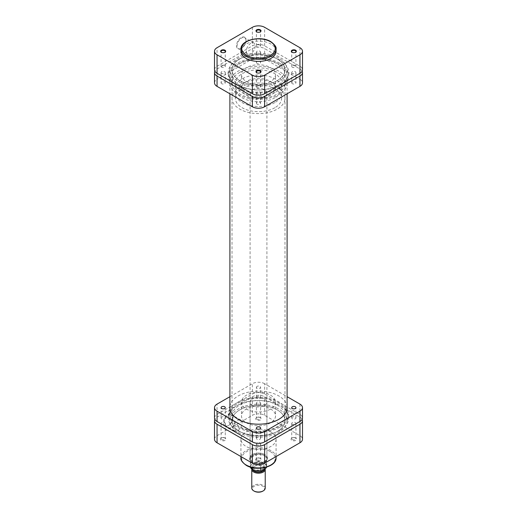 <?xml version="1.0" encoding="UTF-8"?>
<svg xmlns="http://www.w3.org/2000/svg" width="517" height="517" viewBox="0 0 517 517"><rect width="100%" height="100%" fill="white"/><g stroke="black" fill="none" stroke-linecap="round" stroke-linejoin="round"><path stroke-width="0.39" stroke-dasharray="2.58 1.94" d="M221.554 52.359A2.1 1.215 0 0 0 221.69 52.45L221.392 52.275L221.69 52.45A2.1 1.215 0 0 0 224.662 52.45A2.1 1.215 0 0 0 224.798 52.359M256.878 31.97A2.1 1.215 0 0 0 257.014 32.054L256.716 31.88L257.014 32.054A2.1 1.215 0 0 0 259.986 32.054A2.1 1.215 0 0 0 260.122 31.97M256.878 72.755A2.1 1.215 0 0 0 257.014 72.845L256.716 72.671L257.014 72.845A2.1 1.215 0 0 0 259.986 72.845A2.1 1.215 0 0 0 260.122 72.755M292.202 52.359A2.1 1.215 0 0 0 292.338 52.45L292.04 52.275L292.338 52.45A2.1 1.215 0 0 0 295.31 52.45A2.1 1.215 0 0 0 295.446 52.359M245.995 40.61A6.288 3.632 -60 0 1 241.549 48.314L241.252 48.482A6.708 3.871 120 0 0 245.995 40.268A6.708 3.871 120 0 0 241.252 37.528A6.708 3.871 120 0 0 236.508 45.742A6.708 3.871 120 0 0 241.252 48.482L241.549 48.314A6.288 3.632 -60 0 1 238.408 48.624A6.288 3.632 -60 0 1 237.103 45.742A6.288 3.632 -60 0 1 241.549 38.045A6.288 3.632 -60 0 1 244.696 37.735A6.288 3.632 -60 0 1 245.995 40.61L245.995 40.268M255.217 45.935A6.288 3.632 -60 0 1 252.47 52.262A6.288 3.632 -60 0 1 247.624 53.942A6.288 3.632 -60 0 1 246.325 51.067A6.288 3.632 -60 0 1 249.065 44.74A6.288 3.632 -60 0 1 253.912 43.053A6.288 3.632 -60 0 1 255.217 45.935M259.986 45.102A2.1 1.215 0 0 0 257.692 44.837A2.1 1.215 0 0 0 256.4 45.961A2.1 1.215 0 0 0 257.014 46.814A2.1 1.215 0 0 0 259.308 47.079A2.1 1.215 0 0 0 260.6 45.961A2.1 1.215 0 0 0 259.986 45.102M224.662 65.497A2.1 1.215 0 0 0 222.368 65.232A2.1 1.215 0 0 0 221.069 66.357A2.1 1.215 0 0 0 221.69 67.21A2.1 1.215 0 0 0 223.977 67.475A2.1 1.215 0 0 0 225.276 66.357A2.1 1.215 0 0 0 224.662 65.497M259.986 85.893A2.1 1.215 0 0 0 257.692 85.628A2.1 1.215 0 0 0 256.4 86.746A2.1 1.215 0 0 0 257.014 87.606A2.1 1.215 0 0 0 259.308 87.871A2.1 1.215 0 0 0 260.6 86.746A2.1 1.215 0 0 0 259.986 85.893M295.31 65.497A2.1 1.215 0 0 0 293.023 65.232A2.1 1.215 0 0 0 291.724 66.357A2.1 1.215 0 0 0 292.338 67.21A2.1 1.215 0 0 0 294.632 67.475A2.1 1.215 0 0 0 295.931 66.357A2.1 1.215 0 0 0 295.31 65.497M276.078 51.248A17.578 10.146 0 0 0 270.927 44.068A17.578 10.146 0 0 0 251.773 41.871A17.578 10.146 0 0 0 240.922 51.248M239.765 85.408A26.49 15.297 0 0 0 268.64 88.724A26.49 15.297 0 0 0 284.99 74.597A26.49 15.297 0 0 0 277.235 63.778A26.49 15.297 0 0 0 248.36 60.463A26.49 15.297 0 0 0 232.01 74.597A26.49 15.297 0 0 0 239.765 85.408M239.765 80.6A26.49 15.297 0 0 0 268.64 83.916A26.49 15.297 0 0 0 284.99 69.789A26.49 15.297 0 0 0 277.235 58.97A26.49 15.297 0 0 0 248.36 55.655A26.49 15.297 0 0 0 232.01 69.789A26.49 15.297 0 0 0 239.765 80.6A26.49 15.297 0 0 0 268.64 83.916A26.49 15.297 0 0 0 284.99 69.789A26.49 15.297 0 0 0 277.235 58.97A26.49 15.297 0 0 0 248.36 55.655A26.49 15.297 0 0 0 232.01 69.789A26.49 15.297 0 0 0 239.765 80.6M246.46 95.283A17.029 9.836 0 0 0 265.021 97.416A17.029 9.836 0 0 0 275.529 88.329A17.029 9.836 0 0 0 270.54 81.376A17.029 9.836 0 0 0 251.979 79.243A17.029 9.836 0 0 0 241.471 88.329A17.029 9.836 0 0 0 246.46 95.283M246.46 81.544A17.029 9.836 0 0 0 265.021 83.676A17.029 9.836 0 0 0 275.529 74.597A17.029 9.836 0 0 0 270.54 67.643A17.029 9.836 0 0 0 251.979 65.51A17.029 9.836 0 0 0 241.471 74.597A17.029 9.836 0 0 0 246.46 81.544M214.51 69.789A8.66 5.002 180 0 1 217.05 66.254L252.374 45.858A8.66 5.002 180 0 1 264.626 45.858L299.95 66.254A8.66 5.002 180 0 1 302.49 69.789M221.69 83.696A2.1 1.215 180 0 1 221.069 82.836A2.1 1.215 180 0 1 222.368 81.712A2.1 1.215 180 0 1 224.662 81.977A2.1 1.215 180 0 1 225.276 82.836A2.1 1.215 180 0 1 223.977 83.954A2.1 1.215 180 0 1 221.69 83.696M221.69 73.395A2.1 1.215 180 0 1 221.069 72.535A2.1 1.215 180 0 1 222.368 71.411A2.1 1.215 180 0 1 224.662 71.676A2.1 1.215 180 0 1 225.276 72.535A2.1 1.215 180 0 1 223.977 73.653A2.1 1.215 180 0 1 221.69 73.395M257.014 63.3A2.1 1.215 180 0 1 256.4 62.441A2.1 1.215 180 0 1 257.692 61.316A2.1 1.215 180 0 1 259.986 61.581A2.1 1.215 180 0 1 260.6 62.441A2.1 1.215 180 0 1 259.308 63.559A2.1 1.215 180 0 1 257.014 63.3M257.014 52.999A2.1 1.215 180 0 1 256.4 52.139A2.1 1.215 180 0 1 257.692 51.015A2.1 1.215 180 0 1 259.986 51.28A2.1 1.215 180 0 1 260.6 52.139A2.1 1.215 180 0 1 259.308 53.264A2.1 1.215 180 0 1 257.014 52.999M292.338 83.696A2.1 1.215 180 0 1 291.724 82.836A2.1 1.215 180 0 1 293.023 81.712A2.1 1.215 180 0 1 295.31 81.977A2.1 1.215 180 0 1 295.931 82.836A2.1 1.215 180 0 1 294.632 83.954A2.1 1.215 180 0 1 292.338 83.696M292.338 73.395A2.1 1.215 180 0 1 291.724 72.535A2.1 1.215 180 0 1 293.023 71.411A2.1 1.215 180 0 1 295.31 71.676A2.1 1.215 180 0 1 295.931 72.535A2.1 1.215 180 0 1 294.632 73.653A2.1 1.215 180 0 1 292.338 73.395M257.014 104.085A2.1 1.215 180 0 1 256.4 103.232A2.1 1.215 180 0 1 257.692 102.108A2.1 1.215 180 0 1 259.986 102.372A2.1 1.215 180 0 1 260.6 103.232A2.1 1.215 180 0 1 259.308 104.35A2.1 1.215 180 0 1 257.014 104.085M257.014 93.79A2.1 1.215 180 0 1 256.4 92.931A2.1 1.215 180 0 1 257.692 91.806A2.1 1.215 180 0 1 259.986 92.071A2.1 1.215 180 0 1 260.6 92.931A2.1 1.215 180 0 1 259.308 94.049A2.1 1.215 180 0 1 257.014 93.79M279.949 84.872A30.277 17.481 0 0 0 288.77 72.942A30.277 17.481 0 0 0 279.91 60.172A30.277 17.481 0 0 0 246.583 56.463A30.277 17.481 0 0 0 228.23 72.942A30.277 17.481 0 0 0 237.051 84.872M279.82 63.313A30.154 17.41 0 0 0 246.635 59.623A30.154 17.41 0 0 0 228.359 76.031A30.154 17.41 0 0 0 237.18 87.935A30.154 17.41 0 0 0 269.712 91.787A30.154 17.41 0 0 0 288.641 76.031A30.154 17.41 0 0 0 279.82 63.313M278.779 71.126A28.681 16.557 0 0 0 247.527 67.54A28.681 16.557 0 0 0 229.819 82.836A28.681 16.557 0 0 0 238.221 94.54A28.681 16.557 0 0 0 269.473 98.133A28.681 16.557 0 0 0 287.181 82.836A28.681 16.557 0 0 0 278.779 71.126M278.779 63.914A28.681 16.557 0 0 0 247.527 60.327A28.681 16.557 0 0 0 229.819 75.624A28.681 16.557 0 0 0 238.221 87.334A28.681 16.557 0 0 0 269.473 90.921A28.681 16.557 0 0 0 287.181 75.624A28.681 16.557 0 0 0 278.779 63.914M237.129 84.917A30.277 17.481 0 0 0 279.871 84.917M302.154 71.159A8.66 5.002 0 0 0 299.95 69L264.626 48.604A8.66 5.002 0 0 0 252.374 48.604L217.05 69A8.66 5.002 0 0 0 214.846 71.159M252.374 48.604L252.374 58.906L217.05 79.301L217.05 69M252.374 58.906A8.66 5.002 180 0 1 264.626 58.906L264.626 48.604M299.95 69L299.95 79.301L264.626 58.906M299.95 79.301A8.66 5.002 180 0 1 302.49 82.836M214.51 82.836A8.66 5.002 180 0 1 217.05 79.301M259.986 417.432L260.465 417.71A2.772 1.603 0 0 0 256.535 417.71A2.772 1.603 0 0 0 256.535 419.972A2.772 1.603 0 0 0 260.465 419.972A2.772 1.603 0 0 0 260.465 417.71L259.986 417.432A2.1 1.215 180 0 1 260.6 418.292A2.1 1.215 180 0 1 259.308 419.41A2.1 1.215 180 0 1 257.014 419.151A2.1 1.215 180 0 1 256.4 418.292A2.1 1.215 180 0 1 257.014 417.432A2.1 1.215 180 0 1 259.986 417.432M224.662 437.828L225.134 438.099A2.772 1.603 0 0 0 221.211 438.099A2.772 1.603 0 0 0 221.211 440.368A2.772 1.603 0 0 0 225.134 440.368A2.772 1.603 0 0 0 225.134 438.099L224.662 437.828A2.1 1.215 180 0 1 225.276 438.687A2.1 1.215 180 0 1 223.977 439.805A2.1 1.215 180 0 1 221.69 439.547A2.1 1.215 180 0 1 221.069 438.687A2.1 1.215 180 0 1 221.69 437.828A2.1 1.215 180 0 1 224.662 437.828M295.31 437.828L295.789 438.099A2.772 1.603 0 0 0 291.866 438.099A2.772 1.603 0 0 0 291.866 440.368A2.772 1.603 0 0 0 295.789 440.368A2.772 1.603 0 0 0 295.789 438.099L295.31 437.828A2.1 1.215 180 0 1 295.931 438.687A2.1 1.215 180 0 1 294.632 439.805A2.1 1.215 180 0 1 292.338 439.547A2.1 1.215 180 0 1 291.724 438.687A2.1 1.215 180 0 1 292.338 437.828A2.1 1.215 180 0 1 295.31 437.828M259.986 458.224L260.465 458.495A2.772 1.603 0 0 0 256.535 458.495A2.772 1.603 0 0 0 256.535 460.763A2.772 1.603 0 0 0 260.465 460.763A2.772 1.603 0 0 0 260.465 458.495L259.986 458.224A2.1 1.215 180 0 1 260.6 459.083A2.1 1.215 180 0 1 259.308 460.201A2.1 1.215 180 0 1 257.014 459.936A2.1 1.215 180 0 1 256.4 459.083A2.1 1.215 180 0 1 257.014 458.224A2.1 1.215 180 0 1 259.986 458.224M264.445 454.482L264.924 454.753A9.086 5.241 0 0 0 252.076 454.753A9.086 5.241 0 0 0 252.076 462.172A9.086 5.241 0 0 0 264.924 462.172A9.086 5.241 0 0 0 264.924 454.753L264.445 454.482A8.408 4.853 180 0 1 266.908 457.913A8.408 4.853 180 0 1 261.718 462.398A8.408 4.853 180 0 1 252.554 461.345A8.408 4.853 180 0 1 250.092 457.913A8.408 4.853 180 0 1 252.554 454.482A8.408 4.853 180 0 1 264.445 454.482M224.204 422.848A6.288 3.632 -60 0 1 228.643 415.151A6.288 3.632 -60 0 1 231.79 414.841A6.288 3.632 -60 0 1 233.089 417.717A6.288 3.632 -60 0 1 228.643 425.413L228.171 425.691A6.96 4.02 120 0 0 233.089 417.167A6.96 4.02 120 0 0 228.171 414.324A6.96 4.02 120 0 0 223.247 422.848A6.96 4.02 120 0 0 228.171 425.691L228.643 425.413A6.288 3.632 -60 0 1 225.502 425.724A6.288 3.632 -60 0 1 224.204 422.848M233.238 428.07A6.288 3.632 -60 0 1 235.985 421.743A6.288 3.632 -60 0 1 240.832 420.056A6.288 3.632 -60 0 1 242.13 422.932A6.288 3.632 -60 0 1 239.384 429.259A6.288 3.632 -60 0 1 234.544 430.945A6.288 3.632 -60 0 1 233.238 428.07M221.69 424.302A2.1 1.215 180 0 1 221.069 423.442A2.1 1.215 180 0 1 222.368 422.318A2.1 1.215 180 0 1 224.662 422.583A2.1 1.215 180 0 1 225.276 423.442A2.1 1.215 180 0 1 223.977 424.56A2.1 1.215 180 0 1 221.69 424.302M257.014 403.906A2.1 1.215 180 0 1 256.4 403.047A2.1 1.215 180 0 1 257.692 401.922A2.1 1.215 180 0 1 259.986 402.187A2.1 1.215 180 0 1 260.6 403.047A2.1 1.215 180 0 1 259.308 404.165A2.1 1.215 180 0 1 257.014 403.906M292.338 424.302A2.1 1.215 180 0 1 291.724 423.442A2.1 1.215 180 0 1 293.023 422.318A2.1 1.215 180 0 1 295.31 422.583A2.1 1.215 180 0 1 295.931 423.442A2.1 1.215 180 0 1 294.632 424.56A2.1 1.215 180 0 1 292.338 424.302M257.014 444.691A2.1 1.215 180 0 1 256.4 443.838A2.1 1.215 180 0 1 257.692 442.714A2.1 1.215 180 0 1 259.986 442.979A2.1 1.215 180 0 1 260.6 443.838A2.1 1.215 180 0 1 259.308 444.956A2.1 1.215 180 0 1 257.014 444.691M277.235 405.069A26.49 15.297 180 0 1 284.99 415.888A26.49 15.297 180 0 1 268.64 430.021A26.49 15.297 180 0 1 239.765 426.699A26.49 15.297 180 0 1 232.01 415.888A26.49 15.297 180 0 1 248.36 401.754A26.49 15.297 180 0 1 277.235 405.069M277.235 409.878A26.49 15.297 180 0 1 284.99 420.696A26.49 15.297 180 0 1 268.64 434.823A26.49 15.297 180 0 1 239.765 431.508A26.49 15.297 180 0 1 232.01 420.696A26.49 15.297 180 0 1 248.36 406.562A26.49 15.297 180 0 1 277.235 409.878A26.49 15.297 0 0 0 248.36 406.562A26.49 15.297 0 0 0 232.01 420.696A26.49 15.297 0 0 0 239.765 431.508A26.49 15.297 0 0 0 268.64 434.823A26.49 15.297 0 0 0 284.99 420.696A26.49 15.297 0 0 0 277.235 409.878M270.54 395.201A17.029 9.836 180 0 1 275.529 402.155A17.029 9.836 180 0 1 265.021 411.235A17.029 9.836 180 0 1 246.46 409.109A17.029 9.836 180 0 1 241.471 402.155A17.029 9.836 180 0 1 251.979 393.069A17.029 9.836 180 0 1 270.54 395.201M270.54 408.934A17.029 9.836 180 0 1 275.529 415.888A17.029 9.836 180 0 1 265.021 424.974A17.029 9.836 180 0 1 246.46 422.841A17.029 9.836 180 0 1 241.471 415.888A17.029 9.836 180 0 1 251.979 406.801A17.029 9.836 180 0 1 270.54 408.934M252.554 405.587A8.408 4.853 180 0 1 250.092 402.155A8.408 4.853 180 0 1 255.282 397.67A8.408 4.853 180 0 1 264.445 398.717A8.408 4.853 180 0 1 266.908 402.155A8.408 4.853 180 0 1 261.718 406.64A8.408 4.853 180 0 1 252.554 405.587M270.927 432.057A17.578 10.146 180 0 1 276.078 439.237A17.578 10.146 180 0 1 265.227 448.614A17.578 10.146 180 0 1 246.073 446.41A17.578 10.146 180 0 1 240.922 439.237A17.578 10.146 180 0 1 251.773 429.86A17.578 10.146 180 0 1 270.927 432.057M302.154 419.319A8.66 5.002 0 0 0 299.95 417.154L264.626 396.765A8.66 5.002 0 0 0 252.374 396.765L217.05 417.154A8.66 5.002 0 0 0 214.846 419.319M214.51 439.237A8.66 5.002 180 0 1 217.05 435.702L252.374 415.306A8.66 5.002 180 0 1 264.626 415.306L299.95 435.702A8.66 5.002 180 0 1 302.49 439.237M254.215 491.15A6.055 3.496 180 0 1 254.215 486.206A6.055 3.496 180 0 1 262.785 486.206A6.055 3.496 180 0 1 262.785 491.15M265.227 488.126A6.727 3.884 0 0 0 261.072 484.539A6.727 3.884 0 0 0 253.744 485.379A6.727 3.884 0 0 0 251.773 488.126M264.536 469.055A6.055 3.496 0 0 0 262.785 466.289A6.055 3.496 0 0 0 254.215 466.289L253.744 466.567A6.727 3.884 180 0 1 263.256 466.567A6.727 3.884 180 0 1 265.143 468.706M254.338 464.298A5.887 3.399 180 0 1 260.755 463.562A5.887 3.399 180 0 1 264.387 466.702A5.887 3.399 180 0 1 262.662 469.106A5.887 3.399 180 0 1 256.245 469.843A5.887 3.399 180 0 1 252.613 466.702A5.887 3.399 180 0 1 254.338 464.298M253.046 470.043A5.887 3.399 180 0 1 252.613 468.764A5.887 3.399 180 0 1 254.338 466.36A5.887 3.399 180 0 1 260.755 465.623A5.887 3.399 180 0 1 264.387 468.764A5.887 3.399 180 0 1 264.349 469.165M266.701 459.148L266.604 467.109A8.201 4.737 0 0 0 266.701 466.36A8.201 4.737 0 0 0 256.283 461.804L256.283 454.592L250.603 457.868A8.201 4.737 180 0 1 252.703 455.8A8.201 4.737 180 0 1 256.283 454.592A8.201 4.737 180 0 1 266.701 459.148A8.201 4.737 180 0 1 266.397 460.427A8.201 4.737 180 0 1 264.297 462.495L264.445 462.411A8.408 4.853 0 0 0 266.908 458.98A8.408 4.853 0 0 0 261.718 454.495A8.408 4.853 0 0 0 252.554 455.542A8.408 4.853 0 0 0 250.092 458.98A8.408 4.853 0 0 0 252.554 462.411A8.408 4.853 0 0 0 264.445 462.411L264.297 462.495A8.201 4.737 180 0 1 260.717 463.71A8.201 4.737 180 0 1 252.703 462.495A8.201 4.737 180 0 1 250.299 459.148A8.201 4.737 180 0 1 250.603 457.868L250.603 465.08A8.201 4.737 0 0 0 250.299 466.36A8.201 4.737 0 0 0 250.402 467.116L250.299 459.148M274.857 97.771A23.129 13.352 180 0 1 249.646 100.666A23.129 13.352 180 0 1 235.371 88.329A23.129 13.352 180 0 1 242.143 78.888A23.129 13.352 180 0 1 267.354 75.993A23.129 13.352 180 0 1 281.629 88.329A23.129 13.352 180 0 1 274.857 97.771M274.857 92.621A23.129 13.352 180 0 1 249.646 95.516A23.129 13.352 180 0 1 235.371 83.179A23.129 13.352 180 0 1 242.143 73.737A23.129 13.352 180 0 1 267.354 70.842A23.129 13.352 180 0 1 281.629 83.179A23.129 13.352 180 0 1 274.857 92.621M239.765 72.361A26.49 15.297 180 0 1 268.64 69.045A26.49 15.297 180 0 1 284.99 83.179A26.49 15.297 180 0 1 277.235 93.991A26.49 15.297 180 0 1 248.36 97.312A26.49 15.297 180 0 1 232.01 83.179A26.49 15.297 180 0 1 239.765 72.361M239.765 87.47A26.49 15.297 180 0 1 268.64 84.155A26.49 15.297 180 0 1 284.99 98.288A26.49 15.297 180 0 1 277.235 109.1A26.49 15.297 180 0 1 248.36 112.415A26.49 15.297 180 0 1 232.01 98.288A26.49 15.297 180 0 1 239.765 87.47M274.857 107.73A23.129 13.352 180 0 1 249.646 110.625A23.129 13.352 180 0 1 235.371 98.288A23.129 13.352 180 0 1 242.143 88.846A23.129 13.352 180 0 1 267.354 85.951A23.129 13.352 180 0 1 281.629 98.288A23.129 13.352 180 0 1 274.857 107.73M274.857 102.579A23.129 13.352 180 0 1 249.646 105.474A23.129 13.352 180 0 1 235.371 93.138A23.129 13.352 180 0 1 242.143 83.696A23.129 13.352 180 0 1 267.354 80.801A23.129 13.352 180 0 1 281.629 93.138A23.129 13.352 180 0 1 274.857 102.579M252.554 89.7A8.408 4.853 180 0 1 261.718 88.646A8.408 4.853 180 0 1 266.908 93.138A8.408 4.853 180 0 1 264.445 96.569A8.408 4.853 180 0 1 255.282 97.623A8.408 4.853 180 0 1 250.092 93.138A8.408 4.853 180 0 1 252.554 89.7M260.717 468.195L260.717 463.71L266.397 460.427L266.397 467.174M251.773 469.19A6.727 3.884 180 0 1 253.744 466.567L254.215 466.289A6.055 3.496 0 0 0 252.768 469.888M256.283 461.804L250.603 465.08M238.279 81.46A28.597 16.512 0 0 0 269.441 85.04A28.597 16.512 0 0 0 287.097 69.789A28.597 16.512 0 0 0 278.721 58.111A28.597 16.512 0 0 0 247.559 54.537A28.597 16.512 0 0 0 229.903 69.789A28.597 16.512 0 0 0 238.279 81.46M238.279 432.367A28.597 16.512 0 0 0 269.441 435.947A28.597 16.512 0 0 0 287.097 420.696A28.597 16.512 0 0 0 278.721 409.018A28.597 16.512 0 0 0 247.559 405.444A28.597 16.512 0 0 0 229.903 420.696A28.597 16.512 0 0 0 238.279 432.367M221.69 417.09A2.1 1.215 0 0 0 221.069 417.949A2.1 1.215 0 0 0 222.368 419.067A2.1 1.215 0 0 0 224.662 418.809A2.1 1.215 0 0 0 225.276 417.949A2.1 1.215 0 0 0 223.977 416.825A2.1 1.215 0 0 0 221.69 417.09M257.014 437.485A2.1 1.215 0 0 0 256.4 438.345A2.1 1.215 0 0 0 257.692 439.463A2.1 1.215 0 0 0 259.986 439.198A2.1 1.215 0 0 0 260.6 438.345A2.1 1.215 0 0 0 259.308 437.22A2.1 1.215 0 0 0 257.014 437.485M292.338 417.09A2.1 1.215 0 0 0 291.724 417.949A2.1 1.215 0 0 0 293.023 419.067A2.1 1.215 0 0 0 295.31 418.809A2.1 1.215 0 0 0 295.931 417.949A2.1 1.215 0 0 0 294.632 416.825A2.1 1.215 0 0 0 292.338 417.09M257.014 386.393A2.1 1.215 0 0 0 256.4 387.252A2.1 1.215 0 0 0 257.692 388.37A2.1 1.215 0 0 0 259.986 388.112A2.1 1.215 0 0 0 260.6 387.252A2.1 1.215 0 0 0 259.308 386.128A2.1 1.215 0 0 0 257.014 386.393M257.014 396.694A2.1 1.215 0 0 0 256.4 397.554A2.1 1.215 0 0 0 257.692 398.672A2.1 1.215 0 0 0 259.986 398.413A2.1 1.215 0 0 0 260.6 397.554A2.1 1.215 0 0 0 259.308 396.429A2.1 1.215 0 0 0 257.014 396.694M279.91 430.306A30.277 17.481 180 0 1 246.583 434.015A30.277 17.481 180 0 1 228.23 417.536A30.277 17.481 180 0 1 237.09 405.587A30.277 17.481 180 0 1 269.758 401.722A30.277 17.481 180 0 1 288.77 417.536A30.277 17.481 180 0 1 279.91 430.306M279.82 427.165A30.154 17.41 180 0 1 246.635 430.861A30.154 17.41 180 0 1 228.359 414.447A30.154 17.41 180 0 1 237.18 402.549A30.154 17.41 180 0 1 269.712 398.697A30.154 17.41 180 0 1 288.641 414.447A30.154 17.41 180 0 1 279.82 427.165M229.903 406.381A28.681 16.557 180 0 1 238.221 395.938A28.681 16.557 180 0 1 268.452 392.119A28.681 16.557 180 0 1 287.097 406.381M278.779 426.564A28.681 16.557 180 0 1 247.527 430.157A28.681 16.557 180 0 1 229.819 414.86A28.681 16.557 180 0 1 238.221 403.15A28.681 16.557 180 0 1 269.473 399.557A28.681 16.557 180 0 1 287.181 414.86A28.681 16.557 180 0 1 278.779 426.564M214.51 417.949A8.66 5.002 180 0 1 217.05 414.408L252.374 394.019A8.66 5.002 180 0 1 264.626 394.019L299.95 414.408A8.66 5.002 180 0 1 302.49 417.949M264.626 394.019L264.626 383.717L287.097 396.688M264.626 383.717A8.66 5.002 0 0 0 252.374 383.717L252.374 394.019M229.903 396.688L252.374 383.717M240.922 49.186A17.578 10.146 180 0 1 251.773 39.809A17.578 10.146 180 0 1 270.927 42.013A17.578 10.146 180 0 1 276.078 49.186M252.374 27.317L252.374 45.858M217.05 66.254L217.05 47.713M264.626 45.858L264.626 27.317M299.95 47.713L299.95 66.254M270.333 451.632A16.738 9.661 180 0 1 270.333 465.294A16.738 9.661 180 0 1 246.667 465.294A16.738 9.661 180 0 1 246.667 451.632A16.738 9.661 180 0 1 270.333 451.632M276.078 457.778A17.578 10.146 0 0 0 270.927 450.598A17.578 10.146 0 0 0 251.773 448.401A17.578 10.146 0 0 0 240.922 457.778M217.05 435.702L217.05 417.154M252.374 396.765L252.374 415.306M264.626 415.306L264.626 396.765M299.95 417.154L299.95 435.702M261.382 470.877A7.781 4.491 180 0 1 253 469.882A7.781 4.491 180 0 1 251.275 465.035M255.618 462.534A7.781 4.491 180 0 1 264 463.529A7.781 4.491 180 0 1 265.725 468.37M217.05 414.408L217.05 404.113M299.95 404.113L299.95 414.408M247.624 53.942L238.408 48.624M256.4 45.961L256.4 31.194M221.069 66.357L221.069 51.59M256.4 86.746L256.4 71.986M291.724 66.357L291.724 51.59M284.99 74.597L284.99 415.888M275.529 88.329L275.529 74.597M241.471 88.329L241.471 74.597M232.01 74.597L232.01 415.888M295.931 66.357L295.931 51.59M260.6 86.746L260.6 71.986M225.276 66.357L225.276 51.59M260.6 45.961L260.6 31.194M253.912 43.053L244.696 37.735M221.069 72.535L221.069 82.836M256.4 52.139L256.4 62.441M291.724 72.535L291.724 82.836M256.4 92.931L256.4 103.232M228.359 76.031L228.23 72.942M229.819 75.624L229.819 82.836M287.181 75.624L287.181 82.836M288.641 76.031L288.77 72.942M260.6 92.931L260.6 103.232M295.931 72.535L295.931 82.836M260.6 52.139L260.6 62.441M225.276 72.535L225.276 82.836M257.014 417.432L256.535 417.71M221.69 437.828L221.211 438.099M292.338 437.828L291.866 438.099M257.014 458.224L256.535 458.495M252.554 454.482L252.076 454.753M240.832 420.056L231.79 414.841M221.069 423.442L221.069 438.687M256.4 403.047L256.4 418.292M291.724 423.442L291.724 438.687M256.4 443.838L256.4 459.083M275.529 402.155L275.529 415.888M250.092 402.155L250.092 457.913M276.078 439.237L276.078 456.556M240.922 439.237L240.922 456.556M266.908 402.155L266.908 457.913M241.471 402.155L241.471 415.888M260.6 443.838L260.6 459.083M295.931 423.442L295.931 438.687M260.6 403.047L260.6 418.292M225.276 423.442L225.276 438.687M234.544 430.945L225.502 425.724M233.089 417.717L233.089 417.167M262.785 466.289L263.256 466.567M264.387 466.702L264.387 468.764M235.371 83.179L235.371 88.329M284.99 83.179L284.99 98.288M235.371 93.138L235.371 98.288M266.908 93.138L266.908 458.98M250.092 93.138L250.092 458.98M281.629 93.138L281.629 98.288M232.01 83.179L232.01 98.288M281.629 83.179L281.629 88.329M252.613 466.702L252.613 468.764M287.097 69.789L287.097 93.79M287.097 408.915L287.097 420.696M229.903 69.789L229.903 93.79M229.903 408.915L229.903 420.696M221.069 417.949L221.069 407.648M256.4 438.345L256.4 428.044M291.724 417.949L291.724 407.648M256.4 397.554L256.4 387.252M228.359 414.447L228.23 417.536M229.819 414.86L229.819 407.648M287.181 414.86L287.181 407.648M288.641 414.447L288.77 417.536M260.6 397.554L260.6 387.252M295.931 417.949L295.931 407.648M260.6 438.345L260.6 428.044M225.276 417.949L225.276 407.648"/><path stroke-width="0.78" d="M221.392 52.275L221.392 52.275A2.52 1.454 180 0 1 221.392 50.214A2.52 1.454 180 0 1 224.96 50.214A2.52 1.454 180 0 1 224.96 52.275A2.52 1.454 180 0 1 221.392 52.275M224.798 52.359A2.1 1.215 0 0 0 225.276 51.59A2.1 1.215 0 0 0 224.662 50.731A2.1 1.215 0 0 0 222.368 50.466A2.1 1.215 0 0 0 221.069 51.59A2.1 1.215 0 0 0 221.554 52.359M256.716 31.88L256.716 31.88A2.52 1.454 180 0 1 256.716 29.824A2.52 1.454 180 0 1 260.284 29.824A2.52 1.454 180 0 1 260.284 31.88A2.52 1.454 180 0 1 256.716 31.88M260.122 31.97A2.1 1.215 0 0 0 260.6 31.194A2.1 1.215 0 0 0 259.986 30.335A2.1 1.215 0 0 0 257.692 30.07A2.1 1.215 0 0 0 256.4 31.194A2.1 1.215 0 0 0 256.878 31.97M256.716 72.671L256.716 72.671A2.52 1.454 180 0 1 256.716 70.609A2.52 1.454 180 0 1 260.284 70.609A2.52 1.454 180 0 1 260.284 72.671A2.52 1.454 180 0 1 256.716 72.671M260.122 72.755A2.1 1.215 0 0 0 260.6 71.986A2.1 1.215 0 0 0 259.986 71.126A2.1 1.215 0 0 0 257.692 70.861A2.1 1.215 0 0 0 256.4 71.986A2.1 1.215 0 0 0 256.878 72.755M292.04 52.275L292.04 52.275A2.52 1.454 180 0 1 292.04 50.214A2.52 1.454 180 0 1 295.608 50.214A2.52 1.454 180 0 1 295.608 52.275A2.52 1.454 180 0 1 292.04 52.275M295.446 52.359A2.1 1.215 0 0 0 295.931 51.59A2.1 1.215 0 0 0 295.31 50.731A2.1 1.215 0 0 0 293.023 50.466A2.1 1.215 0 0 0 291.724 51.59A2.1 1.215 0 0 0 292.202 52.359M246.073 58.421A17.578 10.146 0 0 0 265.227 60.625A17.578 10.146 0 0 0 276.078 51.248L276.078 49.186A17.578 10.146 180 0 1 265.227 58.563A17.578 10.146 180 0 1 246.073 56.359A17.578 10.146 180 0 1 240.922 49.186L240.922 51.248A17.578 10.146 0 0 0 246.073 58.421M302.49 51.248L302.49 69.789A8.66 5.002 180 0 1 299.95 73.324L264.626 93.719A8.66 5.002 180 0 1 252.374 93.719L217.05 73.324A8.66 5.002 180 0 1 214.51 69.789L214.51 51.248A8.66 5.002 0 0 0 217.05 54.783L252.374 75.178A8.66 5.002 0 0 0 264.626 75.178L299.95 54.783A8.66 5.002 0 0 0 302.49 51.248A8.66 5.002 0 0 0 299.95 47.713L264.626 27.317A8.66 5.002 0 0 0 252.374 27.317L217.05 47.713A8.66 5.002 0 0 0 214.51 51.248M214.846 71.159A8.66 5.002 0 0 0 214.51 72.535A8.66 5.002 0 0 0 217.05 76.07L252.374 96.466A8.66 5.002 0 0 0 264.626 96.466L299.95 76.07A8.66 5.002 0 0 0 302.49 72.535A8.66 5.002 0 0 0 302.154 71.159M302.49 72.535L302.49 82.836A8.66 5.002 180 0 1 299.95 86.371L299.95 76.07M264.626 96.466L264.626 106.767L299.95 86.371M264.626 106.767A8.66 5.002 180 0 1 252.374 106.767L252.374 96.466M217.05 76.07L217.05 86.371L252.374 106.767M217.05 86.371A8.66 5.002 180 0 1 214.51 82.836L214.51 72.535M214.846 419.319A8.66 5.002 0 0 0 214.51 420.696A8.66 5.002 0 0 0 217.05 424.231L252.374 444.626A8.66 5.002 0 0 0 264.626 444.626L299.95 424.231A8.66 5.002 0 0 0 302.49 420.696A8.66 5.002 0 0 0 302.154 419.319M302.49 420.696L302.49 439.237A8.66 5.002 180 0 1 299.95 442.772L264.626 463.167A8.66 5.002 180 0 1 252.374 463.167L217.05 442.772A8.66 5.002 180 0 1 214.51 439.237L214.51 420.696M251.773 469.313L251.773 488.126A6.727 3.884 0 0 0 253.744 490.872L254.215 491.15A6.055 3.496 180 0 0 262.785 491.15L263.256 490.872A6.727 3.884 0 0 0 265.227 488.126L265.227 469.313A6.727 3.884 180 0 1 263.256 472.06A6.727 3.884 180 0 1 255.928 472.9A6.727 3.884 180 0 1 251.773 469.313A6.727 3.884 180 0 1 251.773 469.19M252.768 469.888A6.055 3.496 0 0 0 262.785 471.233A6.055 3.496 0 0 0 264.536 469.055M265.143 468.706A6.727 3.884 180 0 1 265.227 469.313M264.349 469.165A5.887 3.399 180 0 1 262.662 471.168A5.887 3.399 180 0 1 253.046 470.043M266.397 467.174L266.397 467.639A8.201 4.737 0 0 0 266.598 467.116L265.725 468.37L261.382 470.877L260.717 470.916L260.717 468.195M253.744 490.872A6.727 3.884 0 0 0 263.256 490.872L262.785 491.15M260.969 471.045L254.202 470.554L250.396 467.109A8.201 4.737 0 0 0 260.717 470.916L261.382 470.877M221.69 406.789A2.1 1.215 0 0 0 221.069 407.648A2.1 1.215 0 0 0 222.368 408.766A2.1 1.215 0 0 0 224.662 408.508A2.1 1.215 0 0 0 225.276 407.648A2.1 1.215 0 0 0 223.977 406.524A2.1 1.215 0 0 0 221.69 406.789M257.014 427.184A2.1 1.215 0 0 0 256.4 428.044A2.1 1.215 0 0 0 257.692 429.162A2.1 1.215 0 0 0 259.986 428.897A2.1 1.215 0 0 0 260.6 428.044A2.1 1.215 0 0 0 259.308 426.919A2.1 1.215 0 0 0 257.014 427.184M292.338 406.789A2.1 1.215 0 0 0 291.724 407.648A2.1 1.215 0 0 0 293.023 408.766A2.1 1.215 0 0 0 295.31 408.508A2.1 1.215 0 0 0 295.931 407.648A2.1 1.215 0 0 0 294.632 406.524A2.1 1.215 0 0 0 292.338 406.789M287.097 406.381A28.681 16.557 180 0 1 287.181 407.648A28.681 16.557 180 0 1 278.779 419.352A28.681 16.557 180 0 1 247.527 422.945A28.681 16.557 180 0 1 229.819 407.648A28.681 16.557 180 0 1 229.903 406.381M299.95 421.484L299.95 411.183A8.66 5.002 0 0 0 302.49 407.648L302.49 417.949A8.66 5.002 180 0 1 299.95 421.484L264.626 441.88A8.66 5.002 180 0 1 252.374 441.88L217.05 421.484A8.66 5.002 180 0 1 214.51 417.949L214.51 407.648A8.66 5.002 0 0 0 217.05 411.183L217.05 421.484M252.374 441.88L252.374 431.579L217.05 411.183M252.374 431.579A8.66 5.002 0 0 0 264.626 431.579L264.626 441.88M299.95 411.183L264.626 431.579M302.49 407.648A8.66 5.002 0 0 0 299.95 404.113L287.097 396.688M214.51 407.648A8.66 5.002 0 0 1 217.05 404.113L229.903 396.688M246.667 55.332A16.738 9.661 0 0 0 270.333 55.332A16.738 9.661 0 0 0 270.333 41.664A16.738 9.661 0 0 0 246.667 41.664A16.738 9.661 0 0 0 246.667 55.332M217.05 54.783L217.05 73.324M252.374 93.719L252.374 75.178M299.95 73.324L299.95 54.783M264.626 75.178L264.626 93.719M246.073 464.951A17.578 10.146 0 0 0 265.227 467.155A17.578 10.146 0 0 0 276.078 457.778C276.647 467.051 256.283 471.685 246.247 465.339C242.182 462.34 240.405 459.82 240.922 457.778A17.578 10.146 0 0 0 246.073 464.951M264.626 444.626L264.626 463.167M299.95 442.772L299.95 424.231M217.05 424.231L217.05 442.772M252.374 463.167L252.374 444.626M276.078 49.186C276.627 47.196 274.85 44.675 270.753 41.625C260.717 35.279 240.353 39.912 240.922 49.186M276.078 456.556L276.078 457.778M240.922 456.556L240.922 457.778M287.097 93.79L287.097 408.915M229.903 93.79L229.903 408.915"/></g></svg>

